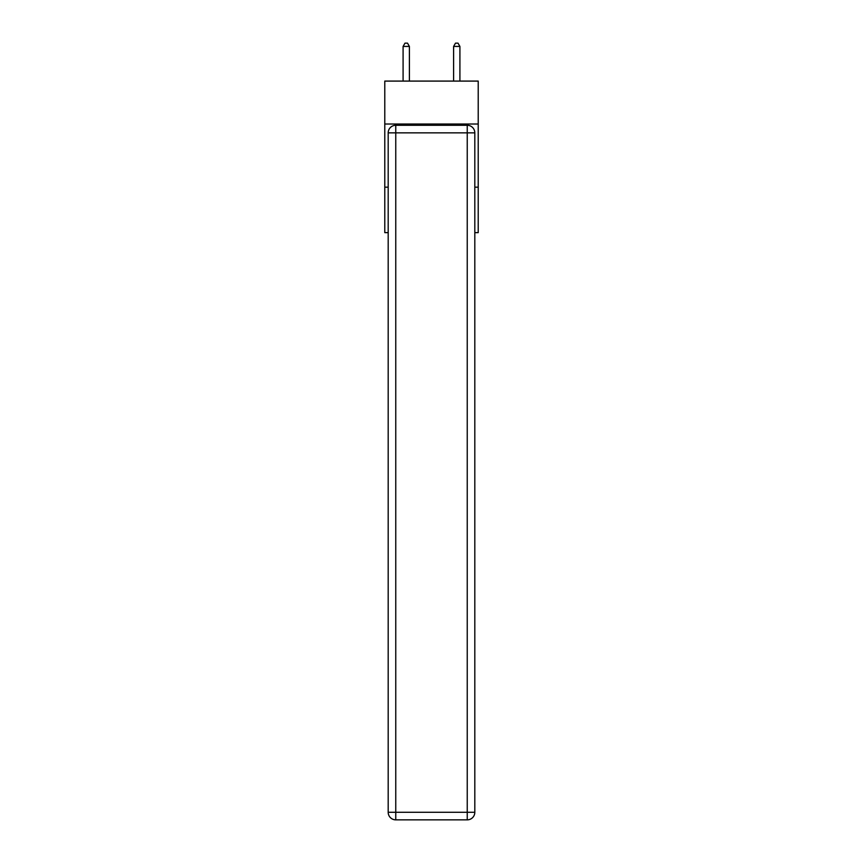 <?xml version="1.0" encoding="UTF-8"?>
<svg xmlns="http://www.w3.org/2000/svg" width="863" height="863" viewBox="0 0 863 863"><rect width="100%" height="100%" fill="white"/><g stroke="black" fill="none" stroke-linecap="round" stroke-linejoin="round"><path stroke-width="1.29" d="M478.221 124.024L478.221 81.09L384.779 81.09L384.779 124.024L478.221 124.024L478.221 232.632L474.812 232.632M388.188 187.163L384.779 187.163L384.779 124.024M478.221 187.163L474.812 187.163M384.779 187.163L384.779 232.632L388.188 232.632M395.761 125.286L467.239 125.286A7.573 7.573 0 0 1 474.812 132.859L474.812 812.277A7.573 7.573 0 0 1 467.239 819.85L395.761 819.85L395.761 812.277L467.239 812.277L467.239 132.859L395.761 132.859L395.761 812.277L388.188 812.277L388.188 132.859L395.761 132.859L395.761 125.286A7.573 7.573 0 0 0 388.188 132.859A7.573 7.573 0 0 1 395.761 125.286M388.188 812.277A7.573 7.573 0 0 0 395.761 819.85A7.573 7.573 0 0 1 388.188 812.277M409.396 81.09L409.396 46.429L403.086 46.429L403.086 81.09M403.086 46.429L404.984 43.15L407.509 43.15L409.396 46.429M459.914 81.09L459.914 46.429L453.604 46.429L453.604 81.09M453.604 46.429L455.491 43.15L458.016 43.15L459.914 46.429M467.239 819.85A7.573 7.573 0 0 0 474.812 812.277L467.239 812.277L467.239 819.85M474.812 132.859A7.573 7.573 0 0 0 467.239 125.286L467.239 132.859L474.812 132.859"/></g></svg>
